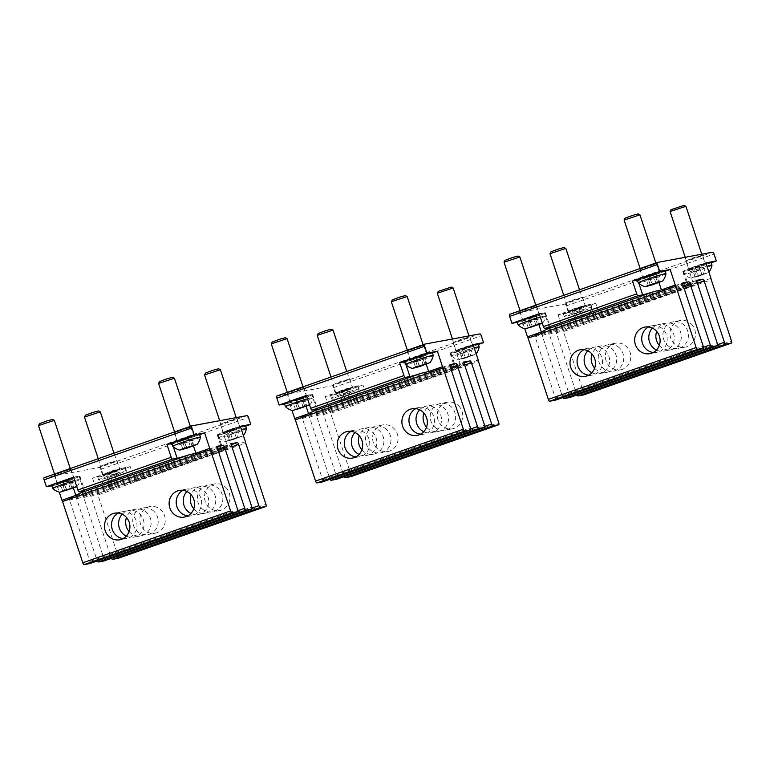 <?xml version="1.0" encoding="UTF-8"?>
<svg xmlns="http://www.w3.org/2000/svg" width="770" height="770" viewBox="0 0 770 770"><rect width="100%" height="100%" fill="white"/><g stroke="black" fill="none" stroke-linecap="round" stroke-linejoin="round"><path stroke-width="0.58" stroke-dasharray="3.85 2.89" d="M703.549 273.87L694.309 277.113L692.615 271.983L703.231 268.124L697.168 266.872L692.615 271.983L694.656 271.598L696.359 276.738L701.999 274.928L700.296 269.789L703.896 268.355L705.59 273.494L703.549 273.87L701.855 268.74M694.656 271.598L700.296 269.789M696.215 270.549L697.909 275.689M701.999 274.928L705.59 273.494M694.309 277.113L696.359 276.738M698.785 276.17L691.258 278.22L693.914 276.95L708.669 272.464L698.785 276.17A16.671 2.502 72.1 0 1 696.273 271.146A14.582 0.732 -18.3 0 1 684.289 274.37A14.582 0.732 -18.3 0 1 684.28 274.351A14.582 0.732 -18.3 0 1 699.978 268.403A14.582 0.732 -18.3 0 1 706.985 266.266M710.989 262.233A14.582 0.732 -18.3 0 1 695.291 268.181A14.582 0.732 -18.3 0 1 683.298 271.387A14.582 0.732 -18.3 0 1 698.996 265.438A14.582 0.732 -18.3 0 1 706.003 263.302M684.058 205.378L671.016 209.69M711.971 265.217A14.582 0.732 -18.3 0 1 696.273 271.146M685.916 206.312L670.093 211.548M470.778 355.567L461.548 358.81L459.844 353.671L470.47 349.811L464.397 348.569L459.844 353.671L461.885 353.295L463.588 358.435L469.228 356.625L467.525 351.486L471.125 350.052L472.819 355.191L470.778 355.567L469.084 350.437M461.885 353.295L467.525 351.486M463.444 352.246L465.138 357.376M469.228 356.625L472.819 355.191M461.548 358.81L463.588 358.435M466.014 357.867L458.497 359.908L461.143 358.647L475.899 354.152L466.014 357.867A16.671 2.502 72.1 0 1 463.502 352.843A14.582 0.732 -18.3 0 1 451.518 356.067A14.582 0.732 -18.3 0 1 451.509 356.048A14.582 0.732 -18.3 0 1 467.207 350.1A14.582 0.732 -18.3 0 1 474.214 347.963M478.218 343.93A14.582 0.732 -18.3 0 1 462.52 349.878A14.582 0.732 -18.3 0 1 450.527 353.083A14.582 0.732 -18.3 0 1 466.225 347.135A14.582 0.732 -18.3 0 1 473.232 344.998M451.287 287.075L438.255 291.387M479.2 346.914A14.582 0.732 -18.3 0 1 463.502 352.843M453.145 288.009L437.322 293.245M238.017 437.264L228.777 440.507L227.073 435.368L237.699 431.508L231.626 430.266L227.073 435.368L229.123 434.992L230.817 440.132L236.457 438.322L234.754 433.183L238.353 431.749L240.057 436.888L238.017 437.264L236.313 432.124M229.123 434.992L234.754 433.183M230.673 433.943L232.376 439.073M236.457 438.322L240.057 436.888M228.777 440.507L230.817 440.132M233.243 439.564L225.726 441.605L228.372 440.344L243.127 435.849L233.243 439.564A16.671 2.502 72.1 0 1 230.731 434.54A14.582 0.732 -18.3 0 1 218.757 437.764A14.582 0.732 -18.3 0 1 218.738 437.745A14.582 0.732 -18.3 0 1 234.436 431.797A14.582 0.732 -18.3 0 1 241.443 429.65M245.447 425.627A14.582 0.732 -18.3 0 1 229.749 431.575A14.582 0.732 -18.3 0 1 217.756 434.781A14.582 0.732 -18.3 0 1 233.464 428.832A14.582 0.732 -18.3 0 1 240.461 426.695M218.516 368.772L205.484 373.084M246.429 428.611A14.582 0.732 -18.3 0 1 230.731 434.54M220.374 369.706L204.551 374.942M583.468 316.018L574.237 319.261L572.534 314.122L583.159 310.262L577.086 309.02L572.534 314.122L574.574 313.746L576.278 318.886L581.918 317.067L580.214 311.937L583.814 310.503L585.518 315.642L583.468 316.018L581.774 310.878M574.574 313.746L580.214 311.937M576.133 312.697L577.827 317.827M581.918 317.067L585.518 315.642M574.237 319.261L576.278 318.886M578.703 318.318L571.186 320.358L573.833 319.098L588.588 314.603L578.703 318.318A16.671 2.502 72.1 0 1 576.191 313.294A14.582 0.732 -18.3 0 1 564.208 316.518A14.582 0.732 -18.3 0 1 564.198 316.499A14.582 0.732 -18.3 0 1 579.897 310.551A14.582 0.732 -18.3 0 1 591.889 307.336A14.582 0.732 -18.3 0 1 591.889 307.365A14.582 0.732 -18.3 0 1 576.191 313.294M578.915 307.586A14.582 0.732 -18.3 0 1 590.908 304.381A14.582 0.732 -18.3 0 1 575.209 310.329A14.582 0.732 -18.3 0 1 563.216 313.534A14.582 0.732 -18.3 0 1 578.915 307.586M563.977 247.526L550.945 251.828M565.835 248.46L550.011 253.696M648.34 285.641L646.646 280.501L652.796 277.768L657.917 276.882L651.189 275.4L646.646 280.501L648.687 280.126L650.255 284.881M648.687 280.126L657.917 276.882L659.621 282.022M657.58 282.397L655.876 277.258M650.236 279.067L651.94 284.207M655.857 282.946L654.327 278.317M665.02 270.761A14.582 0.732 -18.3 0 1 649.312 276.709A14.582 0.732 -18.3 0 1 637.329 279.914M638.089 213.896L625.048 218.208M665.992 273.745A14.582 0.732 -18.3 0 1 650.294 279.664A14.582 0.732 -18.3 0 1 638.32 282.898M639.937 214.84L624.114 220.076M528.259 327.789L526.565 322.649L532.715 319.906L537.845 319.03L531.117 317.548L526.565 322.649L528.605 322.274L530.174 327.019M528.605 322.274L537.845 319.03L539.539 324.16M537.499 324.545L535.795 319.406M530.164 321.215L531.858 326.355M535.776 325.094L534.245 320.455M539.308 314.15A14.582 0.732 -18.3 0 1 544.939 312.899A14.582 0.732 -18.3 0 1 529.24 318.847A14.582 0.732 -18.3 0 1 517.247 322.062M518.008 256.044L504.966 260.356M540.29 317.115A14.582 0.732 -18.3 0 1 545.92 315.864A14.582 0.732 -18.3 0 1 545.92 315.883A14.582 0.732 -18.3 0 1 530.212 321.812A14.582 0.732 -18.3 0 1 518.239 325.036M519.865 256.988L504.042 262.214M415.569 367.338L413.875 362.198L420.025 359.455L425.156 358.579L418.428 357.097L413.875 362.198L415.916 361.823L417.484 366.578M415.916 361.823L425.156 358.579L426.85 363.719M424.809 364.094L423.105 358.955M417.475 360.764L419.169 365.904M423.086 364.643L421.556 360.014M432.249 352.448A14.582 0.732 -18.3 0 1 416.551 358.397A14.582 0.732 -18.3 0 1 404.558 361.611M405.318 295.593L392.276 299.905M433.231 355.432A14.582 0.732 -18.3 0 1 417.523 361.361A14.582 0.732 -18.3 0 1 405.549 364.585M407.176 296.537L391.353 301.763M182.798 449.035L181.104 443.895L187.264 441.152L192.385 440.276L185.657 438.794L181.104 443.895L183.144 443.52L184.713 448.265M183.144 443.52L192.385 440.276L194.078 445.406M192.038 445.792L190.344 440.652M184.704 442.461L186.398 447.601M190.315 446.34L188.785 441.701M199.478 434.145A14.582 0.732 -18.3 0 1 183.78 440.094A14.582 0.732 -18.3 0 1 171.787 443.308M172.547 377.29L159.506 381.602M200.46 437.129A14.582 0.732 -18.3 0 1 184.762 443.058A14.582 0.732 -18.3 0 1 172.778 446.282M174.405 378.234L158.582 383.46M295.488 409.476L293.793 404.346L299.954 401.603L305.074 400.727L298.346 399.245L293.793 404.346L295.834 403.961L297.403 408.716M295.834 403.961L305.074 400.727L306.768 405.857M304.728 406.242L303.034 401.103M297.393 402.912L299.087 408.052M303.005 406.791L301.474 402.152M306.537 395.847A14.582 0.732 -18.3 0 1 312.168 394.596A14.582 0.732 -18.3 0 1 296.469 400.544A14.582 0.732 -18.3 0 1 284.476 403.75M285.237 337.741L272.195 342.053M307.519 398.812A14.582 0.732 -18.3 0 1 313.149 397.561A14.582 0.732 -18.3 0 1 313.149 397.58A14.582 0.732 -18.3 0 1 297.451 403.509A14.582 0.732 -18.3 0 1 285.468 406.733M287.094 338.675L271.271 343.911M62.726 491.173L61.023 486.043L67.183 483.3L72.303 482.415L65.575 480.932L61.023 486.043L63.063 485.658L64.641 490.413M63.063 485.658L72.303 482.415L74.007 487.554M71.957 487.93L70.263 482.8M64.622 484.609L66.316 489.739M70.243 488.488L68.703 483.849M73.776 477.544A14.582 0.732 -18.3 0 1 79.397 476.293A14.582 0.732 -18.3 0 1 63.698 482.241A14.582 0.732 -18.3 0 1 51.706 485.447M52.466 419.438L39.434 423.75M74.748 480.509A14.582 0.732 -18.3 0 1 80.378 479.258A14.582 0.732 -18.3 0 1 80.378 479.277A14.582 0.732 -18.3 0 1 64.68 485.206A14.582 0.732 -18.3 0 1 52.697 488.43M54.323 420.372L38.5 425.608M350.706 397.715L341.466 400.958L339.762 395.819L345.923 393.075L351.043 392.2L344.315 390.717L339.762 395.819L341.813 395.443L343.507 400.573L349.147 398.764L347.443 393.634L351.043 392.2L352.747 397.339L350.706 397.715L349.003 392.575M341.813 395.443L347.443 393.634M343.362 394.384L345.066 399.524M349.147 398.764L352.747 397.339M341.466 400.958L343.507 400.573M345.932 400.005L338.415 402.056L341.062 400.785L355.817 396.3L345.932 400.005A16.671 2.502 72.1 0 1 343.42 394.981A14.582 0.732 -18.3 0 1 331.447 398.215A14.582 0.732 -18.3 0 1 331.427 398.196A14.582 0.732 -18.3 0 1 347.126 392.248A14.582 0.732 -18.3 0 1 359.118 389.033A14.582 0.732 -18.3 0 1 359.118 389.052A14.582 0.732 -18.3 0 1 343.42 394.981M346.154 389.283A14.582 0.732 -18.3 0 1 358.137 386.068A14.582 0.732 -18.3 0 1 342.438 392.026A14.582 0.732 -18.3 0 1 330.455 395.231A14.582 0.732 -18.3 0 1 346.154 389.283M331.206 329.214L318.174 333.525M333.064 330.157L317.24 335.393M117.935 479.412L108.695 482.655L107.001 477.516L113.151 474.772L118.272 473.897L111.544 472.414L107.001 477.516L109.042 477.14L110.736 482.27L116.376 480.461L114.682 475.331L118.272 473.897L119.976 479.027L117.935 479.412L116.232 474.272M109.042 477.14L114.682 475.331M110.591 476.081L112.295 481.221M116.376 480.461L119.976 479.027M108.695 482.655L110.736 482.27M113.171 481.702L105.644 483.753L108.291 482.482L123.046 477.997L113.171 481.702A16.671 2.502 72.1 0 1 110.649 476.678A14.582 0.732 -18.3 0 1 98.675 479.903A14.582 0.732 -18.3 0 1 98.666 479.893A14.582 0.732 -18.3 0 1 114.364 473.935A14.582 0.732 -18.3 0 1 126.347 470.73A14.582 0.732 -18.3 0 1 126.357 470.749A14.582 0.732 -18.3 0 1 110.649 476.678M113.382 470.98A14.582 0.732 -18.3 0 1 125.375 467.765A14.582 0.732 -18.3 0 1 109.667 473.714A14.582 0.732 -18.3 0 1 97.684 476.928A14.582 0.732 -18.3 0 1 113.382 470.98M98.445 410.911L85.403 415.222M100.293 411.854L84.469 417.08M619.523 347.973A13.542 12.705 -100.5 0 0 608.55 344.508A13.542 12.705 -100.5 0 0 598.733 353.95A13.542 12.705 -100.5 0 0 602.515 367.675A13.542 12.705 -100.5 0 0 613.488 371.14A13.542 12.705 -100.5 0 0 623.296 361.698A13.542 12.705 -100.5 0 0 619.523 347.973M620.562 369.831A13.542 12.705 79.5 0 0 630.37 360.389A13.542 12.705 79.5 0 0 626.587 346.654A13.542 12.705 -100.5 0 0 615.625 343.199A13.542 12.705 -100.5 0 0 605.807 352.641A13.542 12.705 -100.5 0 0 609.59 366.366A13.542 12.705 79.5 0 0 620.562 369.831L613.488 371.14M569.579 397.532A2.079 0.712 70.7 0 0 569.569 395.453L549.308 334.219A2.079 0.712 70.7 0 1 549.328 332.12A2.079 0.712 70.7 0 0 549.328 332.12L555.026 331.061A2.079 0.712 70.7 0 1 556.383 332.9L576.634 394.144A2.079 0.712 70.7 0 0 576.971 394.943M667.176 344.989A13.542 12.705 -100.5 0 0 678.139 348.444A13.542 12.705 -100.5 0 0 687.957 339.002A13.542 12.705 -100.5 0 0 684.174 325.277A13.542 12.705 -100.5 0 0 673.211 321.822A13.542 12.705 -100.5 0 0 663.394 331.254A13.542 12.705 -100.5 0 0 667.176 344.989M583.727 394.914A2.079 0.712 70.7 0 0 583.708 392.835L563.457 331.591L711.249 279.722M691.248 323.968A13.542 12.705 79.5 0 1 695.031 337.693A13.542 12.705 79.5 0 1 685.213 347.135A13.542 12.705 79.5 0 1 674.241 343.67A13.542 12.705 79.5 0 1 670.468 329.945A13.542 12.705 79.5 0 1 680.276 320.503A13.542 12.705 79.5 0 1 691.248 323.968M590.455 304.256L595.354 319.069L599.955 318.222A2.079 0.712 70.7 0 0 600.013 316.114L595.759 303.274L590.455 304.256A15.102 0.751 161.7 0 0 571.937 309.906L558.077 314.766L568.51 312.832L566.229 305.921A2.079 0.712 70.7 0 0 564.862 304.073L712.654 252.204M558.077 314.766L563.207 330.253A2.079 0.712 70.7 0 0 563.457 331.591M555.44 400.159A2.079 0.712 70.7 0 0 555.42 398.08L535.169 336.837A2.079 0.712 70.7 0 1 535.188 334.738A2.079 0.712 70.7 0 1 535.217 334.729L540.877 333.68A2.079 0.712 70.7 0 1 542.244 335.528L562.495 396.762A2.079 0.712 70.7 0 0 562.822 397.57M517.334 322.322L522.368 321.388L524.803 328.771M509.701 314.304L564.862 304.073M595.354 319.069A15.102 0.751 161.7 0 0 583.304 322.543L563.207 330.253M520.299 311.35L526.555 308.664L536.555 305.815L520.299 311.35M566.277 302.822L572.524 300.136L582.534 297.287L566.277 302.822M686.349 260.674L692.605 257.989L702.606 255.139L686.349 260.674M640.38 269.202L646.636 266.516L656.637 263.667L640.38 269.202M710.989 278.384L691.518 284.563L583.063 322.62L691.518 284.563A15.102 0.751 161.7 0 0 687.706 286.373A15.102 0.751 161.7 0 0 688.649 286.325L693.25 285.478A2.079 0.712 70.7 0 0 693.289 285.468A2.079 0.712 70.7 0 0 693.298 283.37L689.054 270.53L711.162 262.772M538.942 314.728L522.686 320.262L532.686 317.413L538.942 314.728M584.911 306.2L568.655 311.735L578.665 308.886L584.911 306.2M704.993 264.052L688.736 269.587L698.737 266.738L704.993 264.052M659.024 272.58L642.767 278.114L652.768 275.265L659.024 272.58M697.139 283.244L692.018 267.758L705.869 262.897M692.018 267.758A15.102 0.751 161.7 0 0 682.807 271.55A15.102 0.751 161.7 0 0 683.75 271.512L689.054 270.53M638.888 283.399L637.387 280.107M637.781 280.039A15.102 0.751 161.7 0 0 656.3 274.38L665.184 271.261M693.289 285.468L599.994 318.212A2.079 0.712 70.7 0 0 599.994 318.212L693.25 285.478M653.287 352.487A13.542 12.705 -100.5 0 0 656.925 352.381A13.542 12.705 -100.5 0 0 666.743 342.939A13.542 12.705 -100.5 0 0 662.96 329.214A13.542 12.705 -100.5 0 0 651.988 325.748A13.542 12.705 -100.5 0 0 648.552 326.952M588.626 375.183A13.542 12.705 -100.5 0 0 592.265 375.077A13.542 12.705 -100.5 0 0 602.082 365.635A13.542 12.705 -100.5 0 0 598.3 351.9A13.542 12.705 -100.5 0 0 587.327 348.444A13.542 12.705 -100.5 0 0 583.891 349.647M659.293 345.441A13.542 12.705 -100.5 0 0 660.102 346.298A13.542 12.705 -100.5 0 0 671.074 349.753A13.542 12.705 -100.5 0 0 680.882 340.311A13.542 12.705 -100.5 0 0 677.1 326.586A13.542 12.705 -100.5 0 0 666.137 323.131A13.542 12.705 -100.5 0 0 656.685 331.379M656.492 350.042A13.542 12.705 -100.5 0 0 664 351.072A13.542 12.705 -100.5 0 0 673.808 341.63A13.542 12.705 -100.5 0 0 670.035 327.895A13.542 12.705 -100.5 0 0 659.062 324.44A13.542 12.705 -100.5 0 0 652.421 328.087M594.642 368.137A13.542 12.705 -100.5 0 0 595.441 368.994A13.542 12.705 -100.5 0 0 606.413 372.449A13.542 12.705 -100.5 0 0 616.231 363.007A13.542 12.705 -100.5 0 0 612.448 349.282A13.542 12.705 -100.5 0 0 601.476 345.826A13.542 12.705 -100.5 0 0 592.034 354.065M591.832 372.738A13.542 12.705 -100.5 0 0 599.339 373.758A13.542 12.705 -100.5 0 0 609.157 364.316A13.542 12.705 -100.5 0 0 605.374 350.591A13.542 12.705 -100.5 0 0 594.401 347.135A13.542 12.705 -100.5 0 0 587.76 350.783M522.368 321.388L536.218 316.528A15.102 0.751 161.7 0 0 545.429 312.736A15.102 0.751 161.7 0 0 544.486 312.784L539.183 313.765M595.759 303.274L568.51 312.832M153.981 511.357A13.542 12.705 -100.5 0 0 143.008 507.902A13.542 12.705 -100.5 0 0 133.2 517.344A13.542 12.705 -100.5 0 0 136.973 531.069A13.542 12.705 -100.5 0 0 147.946 534.534A13.542 12.705 -100.5 0 0 157.763 525.092A13.542 12.705 -100.5 0 0 153.981 511.357M155.02 533.215A13.542 12.705 79.5 0 0 164.838 523.773A13.542 12.705 79.5 0 0 161.055 510.048A13.542 12.705 -100.5 0 0 150.083 506.593A13.542 12.705 -100.5 0 0 140.265 516.035A13.542 12.705 -100.5 0 0 144.048 529.76A13.542 12.705 79.5 0 0 155.02 533.215L147.946 534.534M104.046 560.926A2.079 0.712 70.7 0 0 104.027 558.847L83.776 497.603A2.079 0.712 70.7 0 1 83.795 495.514A2.079 0.712 70.7 0 1 83.824 495.505L89.484 494.456A2.079 0.712 70.7 0 1 90.85 496.294L111.101 557.538A2.079 0.712 70.7 0 0 111.429 558.337M201.634 508.373A13.542 12.705 -100.5 0 0 212.607 511.838A13.542 12.705 -100.5 0 0 222.415 502.396A13.542 12.705 -100.5 0 0 218.642 488.671A13.542 12.705 -100.5 0 0 207.669 485.206A13.542 12.705 -100.5 0 0 197.852 494.648A13.542 12.705 -100.5 0 0 201.634 508.373M118.185 558.308A2.079 0.712 70.7 0 0 118.176 556.219L97.915 494.985L245.707 443.116M225.716 487.352A13.542 12.705 79.5 0 1 229.489 501.087A13.542 12.705 79.5 0 1 219.681 510.529A13.542 12.705 79.5 0 1 208.709 507.064A13.542 12.705 79.5 0 1 204.926 493.339A13.542 12.705 79.5 0 1 214.743 483.897A13.542 12.705 79.5 0 1 225.716 487.352M124.923 467.65L129.822 482.463L134.413 481.606A2.079 0.712 70.7 0 0 134.452 481.597A2.079 0.712 70.7 0 0 134.471 479.498L130.226 466.659L124.923 467.65A15.102 0.751 161.7 0 0 106.395 473.3L92.544 478.16L102.978 476.226L100.687 469.315A2.079 0.712 70.7 0 0 99.33 467.467L247.122 415.598M92.544 478.16L97.665 493.647A2.079 0.712 70.7 0 0 97.915 494.985M89.898 563.553A2.079 0.712 70.7 0 0 89.878 561.465L69.627 500.231A2.079 0.712 70.7 0 1 69.647 498.132A2.079 0.712 70.7 0 1 69.685 498.123L75.344 497.074A2.079 0.712 70.7 0 1 76.702 498.922L96.953 560.156A2.079 0.712 70.7 0 0 97.29 560.955M51.792 485.716L56.826 484.782L59.271 492.165M44.16 477.698L99.33 467.467M129.822 482.463A15.102 0.751 161.7 0 0 117.762 485.937L97.665 493.647M54.766 474.734L61.013 472.048L71.023 469.2L54.766 474.734M100.735 466.216L106.992 463.53L116.992 460.681L100.735 466.216M220.817 424.068L227.073 421.382L237.073 418.534L220.817 424.068M174.838 432.596L181.094 429.91L191.095 427.061L174.838 432.596M245.457 441.778L225.976 447.957L117.521 486.014L225.976 447.957A15.102 0.751 161.7 0 0 222.164 449.757A15.102 0.751 161.7 0 0 223.108 449.719L227.708 448.862A2.079 0.712 70.7 0 0 227.747 448.852A2.079 0.712 70.7 0 0 227.766 446.764L223.521 433.924L245.63 426.156M73.4 478.112L57.144 483.647L67.154 480.798L73.4 478.112M119.379 469.594L103.122 475.128L113.123 472.28L119.379 469.594M239.46 427.446L223.204 432.981L233.204 430.132L239.46 427.446M193.482 435.974L177.225 441.508L187.226 438.659L193.482 435.974M231.597 446.639L226.476 431.152L240.336 426.291M226.476 431.152A15.102 0.751 161.7 0 0 217.265 434.944A15.102 0.751 161.7 0 0 218.208 434.906L223.521 433.924M173.356 446.793L171.854 443.501M172.239 443.424A15.102 0.751 161.7 0 0 190.758 437.774L199.642 434.655M187.745 515.881A13.542 12.705 -100.5 0 0 191.383 515.775A13.542 12.705 -100.5 0 0 201.201 506.333A13.542 12.705 -100.5 0 0 197.418 492.598A13.542 12.705 -100.5 0 0 186.446 489.142A13.542 12.705 -100.5 0 0 183.01 490.346M123.094 538.577A13.542 12.705 -100.5 0 0 126.732 538.461A13.542 12.705 -100.5 0 0 136.54 529.019A13.542 12.705 -100.5 0 0 132.767 515.294A13.542 12.705 -100.5 0 0 121.795 511.838A13.542 12.705 -100.5 0 0 118.359 513.032M193.761 508.835A13.542 12.705 -100.5 0 0 194.56 509.692A13.542 12.705 -100.5 0 0 205.532 513.147A13.542 12.705 -100.5 0 0 215.35 503.705A13.542 12.705 -100.5 0 0 211.567 489.98A13.542 12.705 -100.5 0 0 200.595 486.515A13.542 12.705 -100.5 0 0 191.153 494.763M190.95 513.436A13.542 12.705 -100.5 0 0 198.458 514.456A13.542 12.705 -100.5 0 0 208.275 505.014A13.542 12.705 -100.5 0 0 204.493 491.289A13.542 12.705 -100.5 0 0 193.52 487.834A13.542 12.705 -100.5 0 0 186.879 491.481M129.1 531.531A13.542 12.705 -100.5 0 0 129.909 532.378A13.542 12.705 -100.5 0 0 140.872 535.843A13.542 12.705 -100.5 0 0 150.689 526.401A13.542 12.705 -100.5 0 0 146.906 512.676A13.542 12.705 -100.5 0 0 135.934 509.211A13.542 12.705 -100.5 0 0 126.492 517.459M126.299 536.122A13.542 12.705 -100.5 0 0 133.797 537.152A13.542 12.705 -100.5 0 0 143.615 527.71A13.542 12.705 -100.5 0 0 139.832 513.985A13.542 12.705 -100.5 0 0 128.869 510.52A13.542 12.705 -100.5 0 0 122.228 514.177M56.826 484.782L70.676 479.922A15.102 0.751 161.7 0 0 79.897 476.13A15.102 0.751 161.7 0 0 78.944 476.168L73.641 477.15M130.226 466.659L102.978 476.226M386.752 429.67A13.542 12.705 -100.5 0 0 375.779 426.205A13.542 12.705 -100.5 0 0 365.962 435.647A13.542 12.705 -100.5 0 0 369.744 449.372A13.542 12.705 -100.5 0 0 380.717 452.837A13.542 12.705 -100.5 0 0 390.534 443.395A13.542 12.705 -100.5 0 0 386.752 429.67M387.791 451.518A13.542 12.705 79.5 0 0 397.599 442.086A13.542 12.705 79.5 0 0 393.826 428.351A13.542 12.705 -100.5 0 0 382.854 424.896A13.542 12.705 -100.5 0 0 373.036 434.338A13.542 12.705 -100.5 0 0 376.819 448.063A13.542 12.705 79.5 0 0 387.791 451.518L380.717 452.837M336.817 479.229A2.079 0.712 70.7 0 0 336.798 477.15L316.547 415.916A2.079 0.712 70.7 0 1 316.557 413.817A2.079 0.712 70.7 0 1 316.595 413.808L322.255 412.758A2.079 0.712 70.7 0 1 323.612 414.597L343.872 475.841A2.079 0.712 70.7 0 0 344.2 476.64M434.405 426.686A13.542 12.705 -100.5 0 0 445.378 430.141A13.542 12.705 -100.5 0 0 455.186 420.699A13.542 12.705 -100.5 0 0 451.413 406.974A13.542 12.705 -100.5 0 0 440.44 403.509A13.542 12.705 -100.5 0 0 430.623 412.951A13.542 12.705 -100.5 0 0 434.405 426.686M350.956 476.611A2.079 0.712 70.7 0 0 350.937 474.522L330.686 413.288L478.478 361.419M458.477 405.665A13.542 12.705 79.5 0 1 462.26 419.39A13.542 12.705 79.5 0 1 452.452 428.832A13.542 12.705 79.5 0 1 441.48 425.367A13.542 12.705 79.5 0 1 437.697 411.642A13.542 12.705 79.5 0 1 447.514 402.2A13.542 12.705 79.5 0 1 458.477 405.665M357.684 385.953L362.593 400.766L367.184 399.909A2.079 0.712 70.7 0 0 367.223 399.9A2.079 0.712 70.7 0 0 367.242 397.811L362.997 384.971L357.684 385.953A15.102 0.751 161.7 0 0 339.166 391.603L325.315 396.463L335.749 394.529L333.458 387.618A2.079 0.712 70.7 0 0 332.101 385.77L479.883 333.901M325.315 396.463L330.436 411.95A2.079 0.712 70.7 0 0 330.686 413.288M322.668 481.856A2.079 0.712 70.7 0 0 322.649 479.768L302.398 418.534A2.079 0.712 70.7 0 1 302.418 416.435A2.079 0.712 70.7 0 1 302.456 416.426L308.106 415.377A2.079 0.712 70.7 0 1 309.473 417.225L329.724 478.459A2.079 0.712 70.7 0 0 330.051 479.267M284.563 404.019L289.597 403.085L292.032 410.468M276.931 396.001L332.101 385.77M362.593 400.766A15.102 0.751 161.7 0 0 350.533 404.24L330.436 411.95M287.528 393.037L293.784 390.351L303.784 387.503L287.528 393.037M333.506 384.519L339.762 381.833L349.763 378.984L333.506 384.519M453.588 342.371L459.834 339.686L469.844 336.837L453.588 342.371M407.609 350.899L413.865 348.213L423.866 345.364L407.609 350.899M478.228 360.081L458.747 366.26L350.292 404.317L458.747 366.26A15.102 0.751 161.7 0 0 454.935 368.06A15.102 0.751 161.7 0 0 455.878 368.022L460.479 367.175A2.079 0.712 70.7 0 0 460.518 367.165A2.079 0.712 70.7 0 0 460.537 365.067L456.283 352.227L478.401 344.459M306.171 396.415L289.915 401.959L299.915 399.101L306.171 396.415M352.15 387.897L335.893 393.432L345.894 390.583L352.15 387.897M472.222 345.749L455.965 351.284L465.975 348.435L472.222 345.749M426.253 354.277L409.996 359.811L419.997 356.962L426.253 354.277M464.368 364.942L459.247 349.455L473.098 344.594M459.247 349.455A15.102 0.751 161.7 0 0 450.036 353.247A15.102 0.751 161.7 0 0 450.979 353.209L456.283 352.227M406.117 365.096L404.616 361.804M405.01 361.727A15.102 0.751 161.7 0 0 423.529 356.077L432.413 352.958M420.516 434.184A13.542 12.705 -100.5 0 0 424.155 434.078A13.542 12.705 -100.5 0 0 433.972 424.636A13.542 12.705 -100.5 0 0 430.189 410.911A13.542 12.705 -100.5 0 0 419.217 407.445A13.542 12.705 -100.5 0 0 415.781 408.649M355.865 456.88A13.542 12.705 -100.5 0 0 359.494 456.764A13.542 12.705 -100.5 0 0 369.311 447.332A13.542 12.705 -100.5 0 0 365.529 433.597A13.542 12.705 -100.5 0 0 354.556 430.141A13.542 12.705 -100.5 0 0 351.13 431.344M426.532 427.138A13.542 12.705 -100.5 0 0 427.331 427.995A13.542 12.705 -100.5 0 0 438.303 431.45A13.542 12.705 -100.5 0 0 448.111 422.008A13.542 12.705 -100.5 0 0 444.338 408.283A13.542 12.705 -100.5 0 0 433.366 404.828A13.542 12.705 -100.5 0 0 423.923 413.076M423.721 431.739A13.542 12.705 -100.5 0 0 431.229 432.759A13.542 12.705 -100.5 0 0 441.046 423.327A13.542 12.705 -100.5 0 0 437.264 409.592A13.542 12.705 -100.5 0 0 426.291 406.137A13.542 12.705 -100.5 0 0 419.65 409.784M361.871 449.834A13.542 12.705 -100.5 0 0 362.67 450.681A13.542 12.705 -100.5 0 0 373.642 454.146A13.542 12.705 -100.5 0 0 383.46 444.704A13.542 12.705 -100.5 0 0 379.677 430.979A13.542 12.705 -100.5 0 0 368.705 427.514A13.542 12.705 -100.5 0 0 359.263 435.762M359.061 454.425A13.542 12.705 -100.5 0 0 366.568 455.455A13.542 12.705 -100.5 0 0 376.386 446.013A13.542 12.705 -100.5 0 0 372.603 432.288A13.542 12.705 -100.5 0 0 361.631 428.832A13.542 12.705 -100.5 0 0 354.999 432.48M289.597 403.085L303.447 398.225A15.102 0.751 161.7 0 0 312.659 394.433A15.102 0.751 161.7 0 0 311.715 394.471L306.412 395.462M362.997 384.971L335.749 394.529M695.974 267.671L698.313 265.948L695.974 267.671M697.938 265.236L704.791 263.407L688.967 268.634L697.938 265.236M463.213 349.368L465.542 347.645L463.213 349.368M465.176 346.933L472.029 345.104L456.206 350.331L465.176 346.933M230.442 431.065L232.771 429.342L230.442 431.065M232.405 428.63L239.258 426.792L230.288 430.199L223.435 432.028L232.405 428.63M575.902 309.819L578.231 308.096L575.902 309.819M577.866 307.384L584.719 305.546L575.739 308.953L568.895 310.782L577.866 307.384M650.005 276.199L652.334 274.476L650.005 276.199M652.806 284.698A16.671 2.502 72.1 0 1 650.294 279.664M651.969 273.764L658.822 271.925L649.851 275.333L642.998 277.161L651.969 273.764M529.924 318.337L532.253 316.614L529.924 318.337M532.734 326.836A16.671 2.502 72.1 0 1 530.212 321.812M531.887 315.902L538.74 314.073L522.917 319.309L531.887 315.902M417.234 357.896L419.563 356.173L417.234 357.896M420.045 366.385A16.671 2.502 72.1 0 1 417.523 361.361M419.198 355.461L426.051 353.623L417.08 357.02L410.227 358.858L419.198 355.461M184.463 439.583L186.802 437.861L184.463 439.583M187.274 448.082A16.671 2.502 72.1 0 1 184.762 443.058M186.427 437.158L193.28 435.32L184.309 438.717L177.456 440.556L186.427 437.158M297.153 400.034L299.492 398.311L297.153 400.034M299.963 408.533A16.671 2.502 72.1 0 1 297.451 403.509M299.116 397.599L305.969 395.77L290.146 401.006L299.116 397.599M64.391 481.731L66.721 480.008L64.391 481.731M67.192 490.23A16.671 2.502 72.1 0 1 64.68 485.206M66.355 479.296L73.208 477.467L57.384 482.694L66.355 479.296M343.131 391.516L345.461 389.793L343.131 391.516M345.095 389.081L351.948 387.243L342.977 390.64L336.124 392.479L345.095 389.081M110.36 473.204L112.689 471.49L110.36 473.204M112.324 470.778L119.177 468.94L110.206 472.337L103.353 474.176L112.324 470.778M576.634 394.144L717.592 344.671M556.383 332.9L697.447 283.399M583.708 392.835L731.5 340.956M555.026 331.061L696.86 281.281M697.12 280.251L549.328 332.12L697.081 280.261M577.057 325.392L571.937 309.906M549.308 334.219L697.1 282.349M540.877 333.68L682.721 283.899M542.244 335.528L683.308 286.017M535.169 336.837L682.961 284.967M535.217 334.729L682.942 282.888M600.013 316.114L693.298 283.37M683.75 271.512L688.649 286.325M549.385 327.597L544.486 312.784M659.005 282.571L656.3 274.38M536.218 316.528L538.923 324.709M555.42 398.08L703.212 346.202M562.495 396.762L703.453 347.289M569.569 395.453L717.351 343.584M566.229 305.921L714.021 254.052M111.101 557.538L252.06 508.065M90.85 496.294L231.914 446.783M118.176 556.219L265.958 504.35M89.484 494.456L231.327 444.665M83.824 495.505L231.549 443.655M111.515 488.786L106.395 473.3M83.776 497.603L231.568 445.734M75.344 497.074L217.178 447.293M76.702 498.922L217.766 449.411M69.627 500.231L217.419 448.361M69.685 498.123L217.4 446.282M134.413 481.606L227.708 448.862L134.452 481.597M134.471 479.498L227.766 446.764M218.208 434.906L223.108 449.719M83.843 490.981L78.944 476.168M193.463 445.955L190.758 437.774M70.676 479.922L73.391 488.103M89.878 561.465L237.67 509.596M96.953 560.156L237.911 510.683M104.027 558.847L251.819 506.978M100.687 469.315L248.479 417.446M343.872 475.841L484.831 426.368M323.612 414.597L464.676 365.086M350.937 474.522L498.729 422.653M322.255 412.758L464.098 362.978M316.595 413.808L464.32 361.958M344.286 407.089L339.166 391.603M316.547 415.916L464.329 364.037M308.106 415.377L449.95 365.596M309.473 417.225L450.537 367.714M302.398 418.534L450.19 366.664M302.456 416.426L450.171 364.585M367.184 399.909L460.479 367.175M367.242 397.811L460.537 365.067M450.979 353.209L455.878 368.022M316.614 409.293L311.715 394.471M426.233 364.258L423.529 356.077M303.447 398.225L306.152 406.406M322.649 479.768L470.441 427.899M329.724 478.459L470.682 428.986M336.798 477.15L484.59 425.281M333.458 387.618L481.25 335.749M683.298 271.387L684.28 274.351A16.671 16.671 0 0 0 691.258 278.22M685.223 257.296L688.755 269.471L705.464 263.946L701.759 254.225M451.518 356.067A16.671 16.671 0 0 0 458.497 359.908M451.509 356.048L450.527 353.083M452.452 338.993L455.984 351.168L472.703 345.643L468.988 335.922M218.757 437.764A16.671 16.671 0 0 0 225.726 441.605M218.738 437.745L217.756 434.781M219.681 420.69L223.213 432.865L239.932 427.331L236.217 417.619M588.588 314.603A16.671 16.671 0 0 0 591.889 307.365M563.216 313.534L564.198 316.499A16.671 16.671 0 0 0 571.186 320.358M591.889 307.336L590.908 304.381M563.775 295.324L568.674 311.619L585.393 306.085L579.502 289.799M640.139 268.518L642.777 277.999L659.495 272.464L655.867 263.003M542.609 323.131A16.671 16.671 0 0 0 545.92 315.883M545.92 315.864L544.939 312.899M520.058 310.666L522.695 320.137L539.414 314.612L535.785 305.141M407.369 350.215L410.006 359.696L426.724 354.161L423.096 344.7M174.597 431.912L177.244 441.383L193.953 435.858L190.334 426.387M309.848 404.828A16.671 16.671 0 0 0 313.149 397.58L312.168 394.596M287.297 392.363L289.934 401.834L306.643 396.309L303.024 386.838M77.077 486.525A16.671 16.671 0 0 0 80.378 479.277L79.397 476.293M54.526 474.06L57.163 483.531L73.882 478.006L70.253 468.535M355.817 396.3A16.671 16.671 0 0 0 359.118 389.052L358.137 386.068M331.447 398.215A16.671 16.671 0 0 0 338.415 402.056M331.427 398.196L330.455 395.231M331.013 377.021L335.903 393.316L352.622 387.782L346.741 371.496M123.046 477.997A16.671 16.671 0 0 0 126.357 470.749M97.684 476.928L98.666 479.893A16.671 16.671 0 0 0 105.644 483.753M126.347 470.73L125.375 467.765M98.242 458.708L103.132 475.003L119.85 469.479L113.97 453.193M615.625 343.199L608.55 344.508M535.188 334.738L682.971 282.869M519.75 311.369L522.686 320.262M536.555 305.815L539.5 314.699M565.719 302.851L568.655 311.735M582.534 297.287L585.47 306.171M685.8 260.703L688.736 269.587M702.606 255.139L705.551 264.033M639.822 269.231L642.767 278.114M656.637 263.667L659.572 272.551M651.988 325.748L644.913 327.067M656.925 352.381L649.851 353.69M587.327 348.444L580.253 349.753M592.265 375.077L585.19 376.386M666.137 323.131L659.062 324.44M671.074 349.753L664 351.072M601.476 345.826L594.401 347.135M606.413 372.449L599.339 373.758M682.807 271.55L687.706 286.373M545.429 312.736L550.329 327.548M680.276 320.503L673.211 321.822M685.213 347.135L678.139 348.444M150.083 506.593L143.008 507.902M83.795 495.514L231.577 443.636M69.647 498.132L217.438 446.263M54.208 474.763L57.144 483.647M71.023 469.2L73.959 478.093M100.177 466.235L103.122 475.128M116.992 460.681L119.937 469.565M220.258 424.097L223.204 432.981M237.073 418.534L240.009 427.427M174.29 432.615L177.225 441.508M191.095 427.061L194.04 435.945M186.446 489.142L179.381 490.452M191.383 515.775L184.319 517.084M121.795 511.838L114.72 513.147M126.732 538.461L119.658 539.78M200.595 486.515L193.52 487.834M205.532 513.147L198.458 514.456M135.934 509.211L128.869 510.52M140.872 535.843L133.797 537.152M217.265 434.944L222.164 449.757M79.897 476.13L84.796 490.942M214.743 483.897L207.669 485.206M219.681 510.529L212.607 511.838M382.854 424.896L375.779 426.205M316.557 413.817L464.349 361.948M302.418 416.435L450.209 364.566M286.979 393.066L289.915 401.959M303.784 387.503L306.73 396.396M332.948 384.538L335.893 393.432M349.763 378.984L352.699 387.868M453.03 342.4L455.965 351.284M469.844 336.837L472.78 345.73M407.061 350.918L409.996 359.811M423.866 345.364L426.811 354.248M367.223 399.9L460.518 367.165M419.217 407.445L412.142 408.755M424.155 434.078L417.08 435.387M354.556 430.141L347.491 431.45M359.494 456.764L352.429 458.083M433.366 404.828L426.291 406.137M438.303 431.45L431.229 432.759M368.705 427.514L361.631 428.832M373.642 454.146L366.568 455.455M450.036 353.247L454.935 368.06M312.659 394.433L317.558 409.245M447.514 402.2L440.44 403.509M452.452 428.832L445.378 430.141"/><path stroke-width="1.16" d="M706.003 263.302A14.582 0.732 -18.3 0 1 710.989 262.233L711.971 265.198A14.582 0.732 -18.3 0 1 711.971 265.217A14.582 0.732 -18.3 0 0 706.985 266.266M685.223 257.296L670.093 211.548L671.016 209.69L684.058 205.378L685.916 206.312L701.759 254.225M670.093 211.529L685.897 206.302M473.232 344.998A14.582 0.732 -18.3 0 1 478.218 343.93L479.2 346.895A14.582 0.732 -18.3 0 1 479.2 346.914A16.671 16.671 0 0 1 476.158 353.825M452.452 338.993L437.322 293.245L438.255 291.387L451.287 287.075L453.145 288.009L468.988 335.922M474.214 347.963A14.582 0.732 -18.3 0 1 479.2 346.895M437.322 293.226L453.126 287.99M240.461 426.695A14.582 0.732 -18.3 0 1 245.447 425.627L246.429 428.582A14.582 0.732 -18.3 0 1 246.429 428.611A14.582 0.732 -18.3 0 0 241.443 429.65M204.56 374.913L205.484 373.084L212.886 370.293L218.516 368.772L220.374 369.706L204.551 374.942L219.681 420.69M563.775 295.324L550.011 253.696L550.945 251.828L558.337 249.047L563.977 247.526L565.835 248.46L579.502 289.799M550.011 253.667L565.815 248.441M650.381 285.266L659.621 282.022L650.255 284.881M656.021 283.447L655.857 282.946M652.806 284.698L645.289 286.738L647.936 285.478L662.691 280.983L652.806 284.698M653.027 273.966A14.582 0.732 -18.3 0 1 665.02 270.761L665.992 273.716A14.582 0.732 -18.3 0 1 665.992 273.745A14.582 0.732 -18.3 0 0 654.009 276.931A14.582 0.732 -18.3 0 0 638.301 282.879L637.329 279.914A14.582 0.732 -18.3 0 1 653.027 273.966M624.124 220.047L625.048 218.208L632.449 215.427L638.089 213.896L639.937 214.84L624.114 220.076L640.139 268.518M645.289 286.738A16.671 16.671 0 0 1 638.32 282.898A14.582 0.732 -18.3 0 1 638.301 282.879M530.299 327.404L539.539 324.16L530.174 327.019M535.939 325.594L535.776 325.094M542.34 323.313L525.207 328.886L542.263 323.082M525.207 328.886A16.671 16.671 0 0 1 518.239 325.036A14.582 0.732 -18.3 0 1 518.229 325.017L517.247 322.062A14.582 0.732 -18.3 0 1 532.946 316.114A14.582 0.732 -18.3 0 1 539.308 314.15M504.042 262.195L504.966 260.356L512.368 257.575L518.008 256.044L519.865 256.988L504.042 262.214L520.058 310.666M518.229 325.017A14.582 0.732 -18.3 0 1 533.928 319.069A14.582 0.732 -18.3 0 1 540.29 317.115M417.61 366.953L426.85 363.719L417.484 366.578M423.25 365.144L423.086 364.643M420.045 366.385L412.518 368.435L415.174 367.165L429.92 362.68L420.045 366.385M433.231 355.413A14.582 0.732 -18.3 0 0 421.238 358.628A14.582 0.732 -18.3 0 0 405.54 364.576A14.582 0.732 -18.3 0 1 405.54 364.576L404.558 361.611A14.582 0.732 -18.3 0 1 420.256 355.663A14.582 0.732 -18.3 0 1 432.249 352.448L433.231 355.413A14.582 0.732 -18.3 0 1 433.231 355.432A16.671 16.671 0 0 1 429.92 362.68M407.369 350.215L391.353 301.763L392.276 299.905L399.678 297.124L405.318 295.593L407.176 296.537L423.096 344.7M391.353 301.744L407.157 296.517M184.848 448.65L194.078 445.406L184.713 448.265M190.479 446.841L190.315 446.34M187.274 448.082L179.747 450.132L182.403 448.862L197.159 444.377L187.274 448.082M172.769 446.273L171.787 443.308A14.582 0.732 -18.3 0 1 187.485 437.36A14.582 0.732 -18.3 0 1 199.478 434.145L200.46 437.11A14.582 0.732 -18.3 0 1 200.46 437.129A14.582 0.732 -18.3 0 0 188.467 440.315A14.582 0.732 -18.3 0 0 172.769 446.273A14.582 0.732 -18.3 0 1 172.769 446.273A16.671 16.671 0 0 0 179.747 450.132M158.582 383.441L159.506 381.602L166.907 378.821L172.547 377.29L174.405 378.234L158.582 383.441L174.597 431.912M297.538 409.101L306.768 405.857L297.403 408.716M303.178 407.292L303.005 406.791M309.569 405.01L292.436 410.583L309.492 404.77M292.436 410.583A16.671 16.671 0 0 1 285.468 406.733A14.582 0.732 -18.3 0 1 285.458 406.714L284.476 403.75A14.582 0.732 -18.3 0 1 300.175 397.801A14.582 0.732 -18.3 0 1 306.537 395.847M287.297 392.363L271.271 343.911L272.195 342.053L279.597 339.272L285.237 337.741L287.094 338.675L303.024 386.838M285.458 406.714A14.582 0.732 -18.3 0 1 301.157 400.766A14.582 0.732 -18.3 0 1 307.519 398.812M271.271 343.892L287.075 338.665M64.767 490.798L74.007 487.554L64.641 490.413M70.407 488.989L70.243 488.488M76.798 486.707L59.675 492.28L76.721 486.467M74.748 480.509A14.582 0.732 -18.3 0 0 68.386 482.463A14.582 0.732 -18.3 0 0 52.687 488.411A14.582 0.732 -18.3 0 1 52.687 488.411L51.706 485.447A14.582 0.732 -18.3 0 1 67.404 479.498A14.582 0.732 -18.3 0 1 73.776 477.544M54.526 474.06L38.5 425.608L39.434 423.75L46.826 420.959L52.466 419.438L54.323 420.372L70.253 468.535M38.5 425.589L54.304 420.362M331.013 377.021L317.24 335.393L318.174 333.525L325.575 330.744L331.206 329.214L333.064 330.157L346.741 371.496M317.25 335.364L333.044 330.137M84.479 417.061L85.403 415.222L92.804 412.441L98.445 410.911L100.293 411.854L84.469 417.08L98.242 458.708M697.447 283.399L704.175 281.031L724.426 342.275A2.079 0.712 70.7 0 0 725.792 344.113L731.442 343.064A2.079 0.712 70.7 0 0 731.481 343.054A2.079 0.712 70.7 0 0 731.5 340.956L711.249 279.722A2.079 0.712 70.7 0 1 710.989 278.384L705.869 262.897L716.302 260.963L714.021 254.052A2.079 0.712 70.7 0 0 712.654 252.204L657.493 262.435A2.079 0.712 70.7 0 0 657.455 262.445A2.079 0.712 70.7 0 0 657.436 264.543L659.717 271.454L670.15 269.519L675.271 285.006L661.42 289.867L659.005 282.571M576.971 394.943A2.079 0.712 70.7 0 0 578 395.982L583.66 394.933A2.079 0.712 70.7 0 0 583.689 394.923A2.079 0.712 70.7 0 0 583.727 394.914L731.481 343.054M704.175 281.031A2.079 0.712 70.7 0 0 702.818 279.192L697.158 280.242A2.079 0.712 70.7 0 0 697.12 280.251A2.079 0.712 70.7 0 0 697.1 282.349L717.351 343.584A2.079 0.712 70.7 0 1 717.342 345.682A2.079 0.712 70.7 0 1 717.303 345.692L711.644 346.741A2.079 0.712 70.7 0 1 710.277 344.893L690.026 283.658A2.079 0.712 70.7 0 0 688.669 281.81L683.009 282.86A2.079 0.712 70.7 0 0 682.971 282.869A2.079 0.712 70.7 0 0 682.961 284.967L703.212 346.202A2.079 0.712 70.7 0 1 703.193 348.3A2.079 0.712 70.7 0 1 703.154 348.31L697.495 349.359A2.079 0.712 70.7 0 1 696.138 347.52L675.887 286.276A2.079 0.712 70.7 0 0 675.271 285.006M562.822 397.57A2.079 0.712 70.7 0 0 563.852 398.61L569.511 397.561A2.079 0.712 70.7 0 0 569.55 397.551A2.079 0.712 70.7 0 0 569.579 397.532M524.803 328.771L527.488 336.875A2.079 0.712 70.7 0 1 528.095 338.146L548.346 399.389A2.079 0.712 70.7 0 0 549.703 401.228L555.363 400.179A2.079 0.712 70.7 0 0 555.401 400.169A2.079 0.712 70.7 0 0 555.44 400.159M657.416 262.464L509.701 314.304A2.079 0.712 70.7 0 0 509.663 314.314A2.079 0.712 70.7 0 0 509.644 316.412L511.935 323.323L517.334 322.322M511.935 323.323L539.183 313.765L543.428 326.605A2.079 0.712 -109.3 0 0 544.785 328.444L549.385 327.597A15.102 0.751 161.7 0 1 550.329 327.548A15.102 0.751 161.7 0 1 546.517 329.358L541.339 332.014L527.488 336.875M543.428 326.605L636.723 293.861A2.079 0.712 70.7 0 0 638.08 295.699L642.681 294.852A15.102 0.751 161.7 0 0 654.731 291.378L661.42 289.867M711.162 262.772L716.302 260.963M637.387 280.107L632.468 281.021L659.717 271.454M665.184 271.261L670.15 269.519M655.886 330.522A13.542 12.705 -100.5 0 0 644.913 327.067A13.542 12.705 -100.5 0 0 635.106 336.5A13.542 12.705 -100.5 0 0 638.879 350.235A13.542 12.705 -100.5 0 0 649.851 353.69A13.542 12.705 -100.5 0 0 659.669 344.248A13.542 12.705 -100.5 0 0 655.886 330.522M648.552 326.952A13.542 12.705 -100.5 0 0 645.953 348.916A13.542 12.705 -100.5 0 0 653.287 352.487M591.225 353.218A13.542 12.705 -100.5 0 0 580.253 349.753A13.542 12.705 -100.5 0 0 570.445 359.195A13.542 12.705 -100.5 0 0 574.228 372.921A13.542 12.705 -100.5 0 0 585.19 376.386A13.542 12.705 -100.5 0 0 595.008 366.944A13.542 12.705 -100.5 0 0 591.225 353.218M583.891 349.647A13.542 12.705 -100.5 0 0 581.292 371.612A13.542 12.705 -100.5 0 0 588.626 375.183M656.685 331.379A13.542 12.705 -100.5 0 0 659.293 345.441M652.421 328.087A13.542 12.705 -100.5 0 0 653.027 347.607A13.542 12.705 -100.5 0 0 656.492 350.042M592.034 354.065A13.542 12.705 -100.5 0 0 594.642 368.137M587.76 350.783A13.542 12.705 -100.5 0 0 588.367 370.303A13.542 12.705 -100.5 0 0 591.832 372.738M636.723 293.861L632.468 281.021M231.914 446.783L238.633 444.425L258.893 505.659A2.079 0.712 70.7 0 0 260.25 507.507L265.91 506.458A2.079 0.712 70.7 0 0 265.948 506.448A2.079 0.712 70.7 0 0 265.958 504.35L245.707 443.116A2.079 0.712 70.7 0 1 245.457 441.778L240.336 426.291L250.77 424.357L248.479 417.446A2.079 0.712 70.7 0 0 247.122 415.598L191.951 425.829A2.079 0.712 70.7 0 0 191.913 425.839A2.079 0.712 70.7 0 0 191.894 427.937L194.184 434.848L204.618 432.913L209.738 448.4L195.878 453.261L193.463 445.955M111.429 558.337A2.079 0.712 70.7 0 0 112.459 559.376L118.118 558.327A2.079 0.712 70.7 0 0 118.157 558.317A2.079 0.712 70.7 0 0 118.185 558.308M238.633 444.425A2.079 0.712 70.7 0 0 237.276 442.577L231.616 443.626A2.079 0.712 70.7 0 0 231.577 443.636A2.079 0.712 70.7 0 0 231.568 445.734L251.819 506.978A2.079 0.712 70.7 0 1 251.8 509.076A2.079 0.712 70.7 0 1 251.761 509.085L246.102 510.135A2.079 0.712 70.7 0 1 244.745 508.287L224.494 447.052A2.079 0.712 70.7 0 0 223.127 445.204L217.477 446.253A2.079 0.712 70.7 0 0 217.438 446.263A2.079 0.712 70.7 0 0 217.419 448.361L237.67 509.596A2.079 0.712 70.7 0 1 237.651 511.694A2.079 0.712 70.7 0 1 237.612 511.704L231.963 512.753A2.079 0.712 70.7 0 1 230.596 510.905L210.345 449.67A2.079 0.712 70.7 0 0 209.738 448.4M97.29 560.955A2.079 0.712 70.7 0 0 98.31 562.004L103.969 560.955A2.079 0.712 70.7 0 0 104.008 560.945A2.079 0.712 70.7 0 0 104.046 560.926M59.271 492.165L61.947 500.269A2.079 0.712 70.7 0 1 62.553 501.54L82.804 562.783A2.079 0.712 70.7 0 0 84.171 564.622L89.83 563.573A2.079 0.712 70.7 0 0 89.859 563.563A2.079 0.712 70.7 0 0 89.898 563.553M191.884 425.849L44.16 477.698A2.079 0.712 70.7 0 0 44.121 477.708A2.079 0.712 70.7 0 0 44.111 479.806L46.393 486.717L51.792 485.716M46.393 486.717L73.641 477.15L77.886 489.99A2.079 0.712 -109.3 0 0 79.252 491.838L83.843 490.981A15.102 0.751 161.7 0 1 84.796 490.942A15.102 0.751 161.7 0 1 80.985 492.752L75.806 495.408L61.947 500.269M77.886 489.99L171.181 457.255A2.079 0.712 70.7 0 0 172.538 459.093L177.138 458.246A15.102 0.751 161.7 0 0 189.199 454.772L195.878 453.261M245.63 426.156L250.77 424.357M171.854 443.501L166.936 444.415L194.184 434.848M199.642 434.655L204.618 432.913M190.344 493.916A13.542 12.705 -100.5 0 0 179.381 490.452A13.542 12.705 -100.5 0 0 169.564 499.894A13.542 12.705 -100.5 0 0 173.346 513.619A13.542 12.705 -100.5 0 0 184.319 517.084A13.542 12.705 -100.5 0 0 194.127 507.642A13.542 12.705 -100.5 0 0 190.344 493.916M183.01 490.346A13.542 12.705 -100.5 0 0 180.421 512.31A13.542 12.705 -100.5 0 0 187.745 515.881M125.693 516.603A13.542 12.705 -100.5 0 0 114.72 513.147A13.542 12.705 -100.5 0 0 104.903 522.589A13.542 12.705 -100.5 0 0 108.686 536.315A13.542 12.705 -100.5 0 0 119.658 539.78A13.542 12.705 -100.5 0 0 129.466 530.337A13.542 12.705 -100.5 0 0 125.693 516.603M118.359 513.032A13.542 12.705 -100.5 0 0 115.76 535.006A13.542 12.705 -100.5 0 0 123.094 538.577M191.153 494.763A13.542 12.705 -100.5 0 0 193.761 508.835M186.879 491.481A13.542 12.705 -100.5 0 0 187.485 511.001A13.542 12.705 -100.5 0 0 190.95 513.436M126.492 517.459A13.542 12.705 -100.5 0 0 129.1 531.531M122.228 514.177A13.542 12.705 -100.5 0 0 122.834 533.697A13.542 12.705 -100.5 0 0 126.299 536.122M171.181 457.255L166.936 444.415M464.676 365.086L471.404 362.728L491.655 423.972A2.079 0.712 70.7 0 0 493.021 425.81L498.681 424.761A2.079 0.712 70.7 0 0 498.71 424.751A2.079 0.712 70.7 0 0 498.729 422.653L478.478 361.419A2.079 0.712 70.7 0 1 478.228 360.081L473.098 344.594L483.531 342.66L481.25 335.749A2.079 0.712 70.7 0 0 479.883 333.901L424.722 344.132A2.079 0.712 70.7 0 0 424.684 344.142A2.079 0.712 70.7 0 0 424.665 346.24L426.955 353.151L437.389 351.216L442.509 366.703L428.649 371.564L426.233 364.258M344.2 476.64A2.079 0.712 70.7 0 0 345.23 477.679L350.889 476.63A2.079 0.712 70.7 0 0 350.928 476.62A2.079 0.712 70.7 0 0 350.956 476.611M471.404 362.728A2.079 0.712 70.7 0 0 470.047 360.889L464.387 361.939A2.079 0.712 70.7 0 0 464.349 361.948A2.079 0.712 70.7 0 0 464.329 364.037L484.59 425.281A2.079 0.712 70.7 0 1 484.571 427.379A2.079 0.712 70.7 0 1 484.532 427.389L478.873 428.438A2.079 0.712 70.7 0 1 477.516 426.59L457.264 365.355A2.079 0.712 70.7 0 0 455.898 363.507L450.238 364.556A2.079 0.712 70.7 0 0 450.209 364.566A2.079 0.712 70.7 0 0 450.19 366.664L470.441 427.899A2.079 0.712 70.7 0 1 470.422 429.997A2.079 0.712 70.7 0 1 470.383 430.007L464.724 431.056A2.079 0.712 70.7 0 1 463.367 429.217L443.116 367.973A2.079 0.712 70.7 0 0 442.509 366.703M330.051 479.267A2.079 0.712 70.7 0 0 331.081 480.307L336.74 479.258A2.079 0.712 70.7 0 0 336.779 479.248A2.079 0.712 70.7 0 0 336.817 479.229M292.032 410.468L294.717 418.572A2.079 0.712 70.7 0 1 295.324 419.842L315.575 481.086A2.079 0.712 70.7 0 0 316.942 482.925L322.592 481.876A2.079 0.712 70.7 0 0 322.63 481.866A2.079 0.712 70.7 0 0 322.668 481.856M424.645 344.151L276.931 396.001A2.079 0.712 70.7 0 0 276.892 396.011A2.079 0.712 70.7 0 0 276.873 398.109L279.163 405.02L284.563 404.019M279.163 405.02L306.412 395.462L310.656 408.302A2.079 0.712 -109.3 0 0 312.014 410.141L316.614 409.293A15.102 0.751 161.7 0 1 317.558 409.245A15.102 0.751 161.7 0 1 313.756 411.055L308.568 413.711L294.717 418.572M310.656 408.302L403.952 375.558A2.079 0.712 70.7 0 0 405.309 377.396L409.909 376.549A15.102 0.751 161.7 0 0 421.97 373.075L428.649 371.564M478.401 344.459L483.531 342.66M404.616 361.804L399.707 362.718L426.955 353.151M432.413 352.958L437.389 351.216M423.115 412.219A13.542 12.705 -100.5 0 0 412.142 408.755A13.542 12.705 -100.5 0 0 402.335 418.197A13.542 12.705 -100.5 0 0 406.117 431.922A13.542 12.705 -100.5 0 0 417.08 435.387A13.542 12.705 -100.5 0 0 426.898 425.945A13.542 12.705 -100.5 0 0 423.115 412.219M415.781 408.649A13.542 12.705 -100.5 0 0 413.182 430.613A13.542 12.705 -100.5 0 0 420.516 434.184M358.454 434.915A13.542 12.705 -100.5 0 0 347.491 431.45A13.542 12.705 -100.5 0 0 337.674 440.892A13.542 12.705 -100.5 0 0 341.457 454.618A13.542 12.705 -100.5 0 0 352.429 458.083A13.542 12.705 -100.5 0 0 362.237 448.641A13.542 12.705 -100.5 0 0 358.454 434.915M351.13 431.344A13.542 12.705 -100.5 0 0 348.531 453.309A13.542 12.705 -100.5 0 0 355.865 456.88M423.923 413.076A13.542 12.705 -100.5 0 0 426.532 427.138M419.65 409.784A13.542 12.705 -100.5 0 0 420.256 429.304A13.542 12.705 -100.5 0 0 423.721 431.739M359.263 435.762A13.542 12.705 -100.5 0 0 361.871 449.834M354.999 432.48A13.542 12.705 -100.5 0 0 355.596 452A13.542 12.705 -100.5 0 0 359.061 454.425M403.952 375.558L399.707 362.718M717.592 344.671L724.426 342.275M578 395.982L725.792 344.113M696.86 281.281L702.818 279.192M583.66 394.933L731.442 343.064M682.721 283.899L688.669 281.81M683.308 286.017L690.026 283.658M546.517 329.358L654.731 291.378M528.095 338.146L675.887 286.276M544.785 328.444L638.08 295.699M642.681 294.852L638.888 283.399M538.923 324.709L541.339 332.014M509.644 316.412L657.436 264.543M548.346 399.389L696.138 347.52M549.703 401.228L697.495 349.359M555.363 400.179L703.154 348.31M703.453 347.289L710.277 344.893M563.852 398.61L711.644 346.741M569.511 397.561L717.303 345.692M252.06 508.065L258.893 505.659M112.459 559.376L260.25 507.507M231.327 444.665L237.276 442.577M118.118 558.327L265.91 506.458M217.178 447.293L223.127 445.204M217.766 449.411L224.494 447.052M80.985 492.752L189.199 454.772M62.553 501.54L210.345 449.67M79.252 491.838L172.538 459.093M177.138 458.246L173.356 446.793M73.391 488.103L75.806 495.408M44.111 479.806L191.894 427.937M82.804 562.783L230.596 510.905M84.171 564.622L231.963 512.753M89.83 563.573L237.612 511.704M237.911 510.683L244.745 508.287M98.31 562.004L246.102 510.135M103.969 560.955L251.761 509.085M484.831 426.368L491.655 423.972M345.23 477.679L493.021 425.81M464.098 362.978L470.047 360.889M350.889 476.63L498.681 424.761M449.95 365.596L455.898 363.507M450.537 367.714L457.264 365.355M313.756 411.055L421.97 373.075M295.324 419.842L443.116 367.973M312.014 410.141L405.309 377.396M409.909 376.549L406.117 365.096M306.152 406.406L308.568 413.711M276.873 398.109L424.665 346.24M315.575 481.086L463.367 429.217M316.942 482.925L464.724 431.056M322.592 481.876L470.383 430.007M470.682 428.986L477.516 426.59M331.081 480.307L478.873 428.438M336.74 479.258L484.532 427.389M708.92 272.128A16.671 16.671 0 0 0 711.971 265.217M243.387 435.522A16.671 16.671 0 0 0 246.429 428.611M236.217 417.619L220.374 369.706M662.691 280.983A16.671 16.671 0 0 0 665.992 273.745M655.867 263.003L639.937 214.84M535.785 305.141L519.865 256.988M405.549 364.585A16.671 16.671 0 0 0 412.518 368.435M197.159 444.377A16.671 16.671 0 0 0 200.46 437.129M190.334 426.387L174.405 378.234M52.697 488.43A16.671 16.671 0 0 0 59.675 492.28M113.97 453.193L100.293 411.854M509.663 314.314L657.455 262.445M555.401 400.169L703.193 348.3M569.55 397.551L717.342 345.682M44.121 477.708L191.913 425.839M89.859 563.563L237.651 511.694M104.008 560.945L251.8 509.076M118.157 558.317L265.948 506.448M276.892 396.011L424.684 344.142M322.63 481.866L470.422 429.997M336.779 479.248L484.571 427.379M350.928 476.62L498.71 424.751"/></g></svg>
